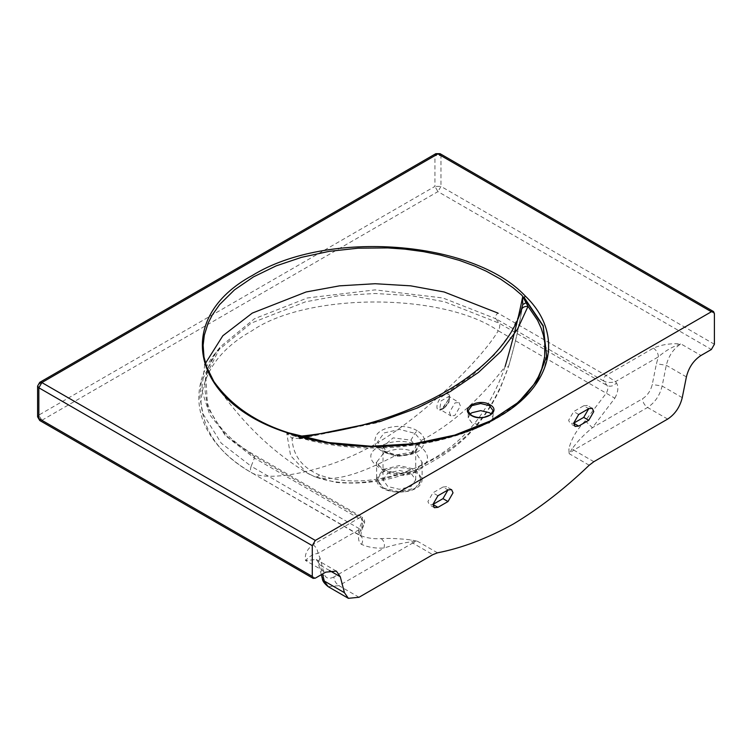 <?xml version="1.0" encoding="UTF-8"?>
<svg xmlns="http://www.w3.org/2000/svg" width="752" height="752" viewBox="0 0 752 752"><rect width="100%" height="100%" fill="white"/><g stroke="black" fill="none" stroke-linecap="round" stroke-linejoin="round"><path stroke-width="0.56" stroke-dasharray="3.76 2.82" d="M442.975 487.033L446.528 486.685L448.004 489.937L442.975 487.033L432.917 492.842L427.897 501.546L429.364 504.799L432.917 504.451M583.712 405.779L587.265 405.431L588.741 408.684L583.712 405.779L573.663 411.588L568.634 420.293L570.11 423.545L573.663 423.188M443.483 408.703L449.047 402.094L448.906 396.445L441.076 400.891L439.741 409.191L443.483 408.703L441.932 409.022L449.452 397.949L442.467 409.107C450.608 404.642 452.648 389.959 444.451 395.026C435.906 399.256 433.838 414.352 442.467 409.107L442.815 408.58L442.467 409.107M449.452 397.977L448.906 396.445L458.955 402.508L460.44 406.005L454.791 415.508L450.88 415.903L449.386 412.397L455.045 402.893L458.955 402.508M449.452 397.949L449.367 399.03C450.119 400.073 444.648 408.552 442.749 408.618L439.751 409.191L450.88 415.903M319.506 475.001C301.975 467.556 292.829 455.298 292.049 438.219L299.569 438.482L300.114 436.216L294.643 436.085L292.049 438.219L286.766 433.49L290.639 455.721L307.023 472.923L314.496 476.627C352.218 490.708 397.761 479.099 431.14 459.848C465.3 441.18 489.956 410.084 505.1 366.581C507.562 366.873 508.775 366.591 508.756 365.735C494.449 408.627 470.235 439.29 436.122 457.733C402.959 476.759 357.98 488.809 319.506 475.001C317.673 476.928 316.009 477.464 314.496 476.627C337.451 483.536 367.418 470.085 395.336 455.599L395.862 454.913L414.963 451.708L421.167 441.189L420.988 440.409L424.26 438.905L424.476 439.807L421.167 441.189L415.64 446.115L415.734 447.158L410.94 454.029L397.648 456.502L387.609 453.381L383.67 450.89L395.862 454.913L395.336 455.599L395.862 454.913M521.277 309.918L522.64 305.086C519.613 324.356 514.988 344.576 508.756 365.735L500.635 387.374C485.895 419.409 464.247 443.492 435.699 459.622C405.601 477.952 372.306 485.538 335.815 482.389L314.496 476.627M303.263 437.203L300.894 437.476L300.433 436.442M515.421 404.773L505.062 412.622L494.619 419.137L475.471 428.537L464.604 432.757L436.348 440.841L409.238 445.41L377.194 447.374L347.001 446.002L331.848 444.112L312.935 440.531L294.944 436.198L286.766 433.49M546.666 356.157L537.605 380.597L518.363 402.828L490.144 421.609L454.819 435.746L414.437 444.423L371.554 447.045L328.925 443.426L287.696 433.49M383.031 479.861L387.816 473.187L399.378 470.423L410.94 473.187L415.734 479.861L410.94 486.535L399.378 489.298L387.816 486.535L383.031 479.861L383.031 446.632L393.127 437.861L410.94 440.155L414.878 433.321L417.191 430.783C420.951 433.067 423.31 435.775 424.26 438.905C453.691 422.624 480.641 398.513 505.1 366.581M213.906 381.546L219.791 389.592L228.373 398.776L243.648 411.071L257.25 419.437L271.5 426.478L288.947 433.725M417.191 430.783C405.977 423.564 383.887 425.547 377.062 434.205C371.168 444.658 377.26 451.792 395.336 455.599L396.849 455.759C414.935 455.928 424.137 450.608 424.476 439.807M383.031 446.632L387.609 453.381M410.94 440.155L415.64 446.115M383.294 453.578L376.63 462.254L383.294 470.949C394.02 476.43 404.745 476.824 415.461 472.153L422.126 462.254L415.461 452.375C404.736 447.675 394.01 448.07 383.294 453.578C383.041 450.636 381.696 448.314 379.271 446.622C352.613 459.284 395.326 483.921 419.484 469.831L416.646 469.549L415.461 472.153M415.461 452.375L419.09 445.663C430.116 453.785 430.247 461.841 419.484 469.831M359.954 531.062C357.67 537.577 358.206 542.023 361.58 544.42C368.32 547.343 375.793 548.546 384.009 548.02C391.858 545.426 400.882 543.348 411.09 541.807L417.388 541.214L411.081 539.927C399.096 538.554 389.113 538.122 381.151 538.629C373.5 539.137 366.459 538.037 360.048 535.33L251.929 472.905C230.742 460.666 215.627 445.917 206.565 428.659C201.433 418.648 198.848 408.327 198.819 397.676C198.97 381.358 204.807 366.074 216.341 351.823L201.226 381.96L199.919 398.015L203.031 413.938L221.248 443.172L251.168 466.259L254.43 458.081L254.054 454.763L252.277 454.932L360.349 517.329C363.094 519.613 363.291 523.364 360.941 528.6L363.075 526.381L364.128 524.059L363.921 521.982L362.718 520.61L254.43 458.081L225.299 435.605L207.561 407.142L205.804 376.009L220.524 346.663L254.43 318.735L307.333 297.98L375.116 289.877L442.9 297.98L495.803 318.735C495.06 316.742 495.775 314.862 497.956 313.095L606.027 375.483L615.484 381.631L658.442 356.833C665.125 350.874 672.608 346.55 680.88 343.871C670.577 343.213 661.422 344.632 653.422 348.12L606.027 375.483C603.847 377.25 603.132 379.13 603.865 381.123C607.315 382.721 611.188 382.89 615.484 381.631L616.471 382.965C613.547 386.077 610.436 386.932 607.127 385.532L499.065 323.134L444.733 301.825L411.034 295.649L375.116 293.496L339.199 295.649L305.5 301.825L251.168 323.134L216.341 351.823L220.524 346.663C190.999 382.129 204.243 426.328 254.054 454.763L362.126 517.15L360.349 517.329L312.954 544.692C306.901 549.308 304.447 554.6 305.594 560.55C309.157 556.386 313.283 554.008 317.974 553.397L360.941 528.6L359.954 531.062L361.524 530.79L359.24 528.656L251.168 466.259C250.031 469.511 250.294 471.739 251.986 472.942C269.019 482.192 326.97 472.021 375.116 444.216C423.263 416.42 481.214 359.682 498.256 330.758C442.834 292.406 307.399 292.406 251.986 330.758C220.129 348.655 203.134 372.353 200.981 401.85C203.134 431.338 220.129 455.035 251.986 472.942M419.09 445.663C405.685 439.676 392.412 439.995 379.271 446.622M585.216 420.81L592.416 427.7L614.845 398.193L498.256 330.758C499.939 327.618 500.202 325.08 499.065 323.134L495.803 318.735L603.865 381.123L607.127 385.532C608.274 387.468 608.001 390.006 606.319 393.146L585.216 420.81C576.699 429.777 571.257 439.112 568.888 448.822L569.095 453.625L572.131 448.831L568.888 448.822M328.257 586.72L338.926 585.658C335.89 583.543 334.217 580.638 333.897 576.953L384.009 548.02C384.996 543.922 384.046 540.791 381.151 538.629M359.024 597.267L338.926 585.658L412.716 543.057L411.09 541.807L411.081 539.927M312.954 544.692C315.981 546.807 317.654 549.712 317.974 553.397L320.014 557.956L324.168 573.898L322.317 578.589M589.192 465.234L569.095 453.625L573.757 450.081L572.131 448.831C577.395 441.443 584.154 434.393 592.416 427.7L642.528 398.767C647.453 395.552 650.687 390.786 652.257 384.479L656.402 363.742L658.442 356.833C658.122 353.149 656.449 350.244 653.422 348.12M288.195 433.03L328.633 443.003L371.084 446.716L413.882 444.253L454.264 435.737L489.618 421.731L517.893 403.063L537.304 380.869L546.591 356.598M469.953 414.173L468.233 417.821L471.871 422.897L480.669 425.002L489.467 422.897L493.115 417.821L491.385 414.173M437.946 495.737L432.917 492.842M578.683 414.484L573.663 411.588M301.872 438.219L377.739 422.624L413.233 409.708L445.306 393.672L472.782 375.013L494.807 354.427L510.928 332.685L521.108 310.576M397.648 456.502L397.178 455.045L396.849 455.759M410.94 454.029L414.963 451.708C410.291 454.321 404.341 455.402 397.122 454.96L395.768 454.828C388.323 453.268 384.281 451.952 383.67 450.89L377.626 441.762L384.178 432.926L399.547 429.411L414.878 433.321L420.988 440.409M414.455 471.156C422.596 476.956 422.596 482.765 414.455 488.565C404.407 493.265 394.358 493.265 384.3 488.565C376.169 482.765 376.169 476.956 384.3 471.156C394.358 466.456 404.407 466.456 414.455 471.156M415.461 469.417L422.126 478.704L415.461 487.982L399.378 491.836L383.294 487.982L376.63 478.704L383.294 469.417L399.378 465.563L415.461 469.417M437.495 552.823L417.388 541.214L412.716 543.057L432.823 554.656M614.845 398.193C618.21 391.914 618.755 386.838 616.471 382.965M593.864 461.69L573.757 450.081L647.557 407.471C654.936 402.64 659.795 395.505 662.145 386.039L666.291 365.303C668.641 355.846 673.501 348.702 680.88 343.871L700.986 355.48M686.397 376.912L666.291 365.303L656.402 363.742M204.732 364.466L201.705 389.978L209.846 414.916L227.677 437.053L252.277 454.932M329.508 570.524L320.183 565.137L316.254 559.488L305.594 560.55L325.701 572.159M315.304 578.156L41.868 420.293L437.946 191.61L711.383 349.483M361.58 544.42C363.366 540.5 362.859 537.473 360.048 535.33C358.366 534.136 358.093 531.908 359.24 528.656L362.502 520.478L362.126 517.15C364.758 519.322 365.331 521.926 363.855 524.962L361.524 530.79L360.734 536.016L251.929 472.905M333.897 576.953C328.972 579.416 325.729 578.401 324.168 573.898M321.301 574.697L318.162 562.646L320.014 557.956M336.36 571.097L316.254 559.488L320.183 565.137L322.495 574.011M667.663 419.08L647.557 407.471C644.52 405.356 642.847 402.452 642.528 398.767M682.252 397.648L662.145 386.039L652.257 384.479M714.4 344.256L440.963 186.393L437.946 191.61L434.929 186.393L440.963 186.393L440.963 155.626L714.4 313.499M37.6 416.805L38.85 415.066L38.85 384.31L434.929 155.626L434.929 186.393L38.85 415.066L41.868 420.293L39.734 420.5M440.08 153.681L440.963 155.626L434.929 155.626L435.812 153.681M37.6 386.049L39.734 382.354M468.233 417.821L468.233 410.714L471.871 415.79L480.669 417.896L489.467 415.79L493.115 410.714L493.115 417.821M451.557 489.59L446.528 486.685M434.393 507.703L429.364 504.799M592.294 408.327L587.265 405.431M575.13 426.45L570.11 423.545M546.695 355.94L546.629 356.354C539.729 425.275 400.713 471.043 293.863 435.878L294.643 436.085M213.803 381.377L220.618 391.463C246.158 426.92 275.768 454.546 309.457 474.343M415.734 479.861L415.734 447.158M422.126 478.704C422.981 496.574 375.774 496.574 376.63 478.704L376.63 462.254C375.004 463.063 377.955 465.648 385.503 470C395.872 474.183 406.249 474.033 416.646 469.549C421.214 465.873 423.047 463.439 422.126 462.254L422.126 478.704M307.023 472.923L314.909 476.843M522.762 304.504C520.196 321.8 515.524 342.31 508.737 366.017"/><path stroke-width="1.13" d="M448.004 489.937L451.557 489.59L453.024 492.842L448.004 501.546L437.946 507.346L434.393 507.703L432.917 504.451L437.946 495.737L448.004 489.937L442.975 498.642L432.917 504.451L437.946 507.346M588.741 408.684L592.294 408.327L593.77 411.588L588.741 420.293L578.683 426.093L575.13 426.45L573.663 423.188L578.683 414.484L588.741 408.684L583.712 417.388L573.663 423.188L578.683 426.093M300.433 436.442L299.757 436.245M505.1 366.581C512.469 341.615 518.288 318.547 522.565 297.36L524.059 297.98L543.113 326.133L546.666 356.157M523.251 297.51L528.026 306.346C524.247 306.186 521.944 307.596 521.108 310.576M515.421 404.773L526.297 394.255L533.826 384.554L538.347 376.827L541.741 368.903L544.674 356.692L544.786 342.846L543.423 335.326L541.186 328.229L537.558 320.277L528.026 306.346L517.592 329.009L501.058 351.297L478.479 372.4L450.307 391.529L417.435 407.969L381.038 421.214L303.263 437.203M524.059 297.98L521.578 294.991L513.249 287.884L500.653 279.152L486.347 271.256L474.785 266.048L459.463 260.418L440.258 255.041L423.414 251.629L404.764 249.128L387.778 247.925L358.206 248.179L329.273 251.337L301.571 257.316L276.106 265.898L253.471 276.886L234.511 289.858L219.631 304.551L212.28 314.994L208.116 323.181L204.318 335.176L203.134 345.262L203.98 356.909L206.612 366.844L213.803 381.377M713.516 311.544L711.383 311.751L437.946 153.887L440.08 153.681L713.516 311.544L714.4 313.499L714.4 344.256L711.383 349.483L700.986 355.48C693.607 360.311 688.738 367.455 686.397 376.912L682.252 397.648C679.902 407.105 675.042 414.249 667.663 419.08L593.864 461.69L589.192 465.234C564.818 488.659 539.541 508.258 513.343 524.022C487.146 538.507 461.869 548.105 437.495 552.823L432.823 554.656L359.024 597.267L348.364 598.319L344.435 592.679L340.289 576.737L329.508 570.524M340.289 576.737L336.36 571.097L325.701 572.159L315.304 578.156L313.17 578.373L39.734 420.5L37.6 416.805L39.734 420.5M315.304 540.434L312.287 545.651L38.85 387.788L41.868 382.561L315.304 540.434L711.383 311.751M312.287 545.651L312.287 576.417L313.17 578.373M525.357 296.1C564.808 333.963 552.993 386.443 498.059 417.163C444.686 448.982 354.183 455.862 288.195 433.03L288.9 433.293L288.195 433.03C191.177 402.771 172.387 318.622 252.493 275.382C327.505 229.078 473.459 240.396 525.357 296.1L524.144 297.472L543.235 325.785L546.629 356.354M546.591 356.598L537.727 380.014L518.551 402.16L490.304 420.941L454.772 435.098L414.22 443.718L371.206 446.256L328.455 442.543L288.646 432.842C255.821 422.398 230.902 405.3 213.906 381.546M526.268 302.642L522.753 304.532M522.762 304.504L522.565 297.36M491.385 414.173L489.467 412.745L480.669 410.639L471.871 412.745L469.953 414.173M448.004 501.546L442.975 498.642M588.741 420.293L583.712 417.388M299.569 438.482L301.872 438.219M497.956 313.095L444.112 291.973L410.714 285.845L375.116 283.72L339.519 285.845L306.12 291.973L252.277 313.095L222.818 335.768L204.732 364.466M322.495 574.011L324.338 581.07L344.435 592.679M321.301 574.697L322.317 578.589L328.257 586.72L348.364 598.319M39.734 382.354L435.812 153.681L437.946 153.887L41.868 382.561L39.734 382.354L37.6 386.049L38.85 387.788L38.85 418.544L312.287 576.417M489.975 404.764C478.488 397.545 458.87 408.872 471.372 415.499C482.85 422.718 502.468 411.391 489.975 404.764M489.467 405.638L480.669 403.533L471.871 405.638L468.233 410.714C467.65 411.523 468.816 413.102 471.73 415.471C475.198 417.341 479.278 417.971 483.978 417.341L490.398 414.963L493.115 410.714L489.467 405.638M322.317 578.589C322.467 581.005 324.45 583.712 328.257 586.72M37.6 386.049L37.6 416.805M435.812 153.681L440.08 153.681M522.687 304.87L521.277 309.918C502.909 371.018 410.921 425.021 300.114 436.216"/></g></svg>
